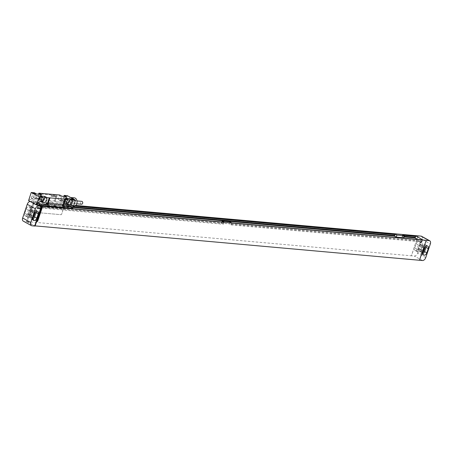 <?xml version="1.0" encoding="UTF-8"?>
<svg xmlns="http://www.w3.org/2000/svg" width="453" height="453" viewBox="0 0 453 453"><rect width="100%" height="100%" fill="white"/><g stroke="black" fill="none" stroke-linecap="round" stroke-linejoin="round"><path stroke-width="0.34" stroke-dasharray="2.27 1.7" d="M30.062 201.415A3.358 2.152 -61.1 0 1 30.566 201.387L33.499 201.653L33.228 202.61L33.499 201.653M41.081 207.044L32.956 202.565L26.568 221.557L23.862 221.313A3.358 2.152 -61.1 0 1 23.284 221.143M25.708 215.962A2.69 1.721 -61.1 0 1 25.249 215.826A2.69 1.721 -61.1 0 1 24.739 213.312L26.166 209.076A2.69 1.721 -61.1 0 1 28.805 206.749L29.168 206.778A2.69 1.721 -61.1 0 1 29.626 206.919A2.69 1.721 -61.1 0 1 30.136 209.433L28.709 213.663A2.69 1.721 -61.1 0 1 26.07 215.996L27.961 217.208A2.69 1.721 -61.1 0 1 27.503 217.072A2.69 1.721 -61.1 0 1 26.993 214.558L28.42 210.322A2.69 1.721 -61.1 0 1 31.064 207.995L31.427 208.023A2.69 1.721 -61.1 0 1 31.886 208.165A2.69 1.721 -61.1 0 1 32.39 210.673L30.968 214.909A2.69 1.721 -61.1 0 1 28.324 217.242L27.961 217.208M27.984 214.388L29.241 210.651A1.614 1.036 -61.1 0 1 31.098 209.337A1.614 1.036 -61.1 0 1 31.404 210.843L30.147 214.58A1.614 1.036 -61.1 0 1 28.284 215.894A1.614 1.036 -61.1 0 1 27.984 214.388L31.591 216.381L32.848 212.644A1.614 1.036 -61.1 0 1 34.711 211.33A1.614 1.036 -61.1 0 1 35.124 212.123M32.69 219.105A2.69 1.721 -61.1 0 1 31.931 219.229L31.574 219.201A2.69 1.721 -61.1 0 1 31.11 219.059A2.69 1.721 -61.1 0 1 30.606 216.551L32.027 212.315A2.69 1.721 -61.1 0 1 34.671 209.982L35.034 210.016A2.69 1.721 -61.1 0 1 35.493 210.152A2.69 1.721 -61.1 0 1 36.178 211.358M32.871 217.763A1.614 1.036 -61.1 0 1 31.897 217.887A1.614 1.036 -61.1 0 1 31.591 216.381M40.844 205.39L33.545 201.676M41.297 205.43L34.671 201.778L29.541 217.032L29.088 216.987L34.218 201.738M75.764 205.43L34.671 201.778M72.939 207.463L45.402 205.011L47.293 206.058L47.99 204.003L46.093 202.961L75.611 205.583M47.99 204.003L40.311 203.323L38.42 202.276L36.84 202.134L36.704 202.542L38.284 202.678L38.42 202.276M43.103 205.588L36.84 202.134M231.704 222.853L231.568 223.255L422.417 240.09L422.173 241.913L417.604 239.388M422.864 239.858L422.728 240.266M224.031 222.168L223.261 223.335L223.578 223.51L223.335 224.224L221.443 223.182L229.116 223.861L229.807 221.806M44.151 206.166L44.015 206.574L223.89 222.576M231.568 223.255L231.251 223.086L230.934 224.02L231.251 224.19L231.013 224.909L229.116 223.861M221.845 221.976L221.443 223.182M44.015 206.574L43.698 206.398L43.38 207.332L43.698 207.508L43.46 208.221L223.335 224.224M43.46 208.221L36.149 204.19L37.729 204.331L39.621 205.379L40.311 203.323M47.293 206.058L43.618 205.73M43.307 205.702L39.621 205.379M404.184 236.93L401.998 236.738L403.895 237.78M231.013 224.909L422.173 241.913M231.251 223.086L422.417 240.09M43.698 206.398L223.578 222.4M230.934 224.02L422.1 241.024M43.38 207.332L223.261 223.335M231.251 224.19L422.417 241.194M43.698 207.508L223.578 223.51M415.056 237.304L415.424 237.338M37.729 204.331L37.967 203.612L38.284 203.788L38.596 202.853L38.284 202.678M36.149 204.19L36.387 203.476L37.967 203.612M401.998 236.738L402.241 236.019L415.107 237.162M394.518 235.481L394.886 235.509M45.402 205.011L45.64 204.297L394.569 235.339M36.387 203.476L38.284 203.788M402.241 236.019L404.376 236.353M45.64 204.297L73.21 206.896M36.704 203.646L37.016 202.712L36.704 202.542M402.558 236.194L402.694 234.682M402.558 235.084L403.595 235.175M45.957 204.473L46.274 203.539L45.957 203.363L75.13 205.956M45.957 203.363L46.093 202.961M37.016 202.712L38.596 202.853M402.87 235.26L403.906 235.35M46.274 203.539L74.915 206.087M41.489 207.061L33.228 202.61M33.454 202.627L27.067 221.619L411.426 255.809L418.13 235.888M36.178 212.491A0.674 0.43 -61.1 0 1 35.94 211.828L37.406 207.468A0.674 0.43 -61.1 0 1 38.063 206.885L62.893 209.093A0.674 0.43 -61.1 0 1 63.137 209.756L61.67 214.116A0.674 0.43 -61.1 0 1 61.008 214.699L36.132 212.468A0.674 0.43 -61.1 0 1 35.895 211.8L37.361 207.446A0.674 0.43 -61.1 0 1 38.018 206.862L62.848 209.071A0.674 0.43 -61.1 0 1 63.092 209.733L61.625 214.093A0.674 0.43 -61.1 0 1 60.962 214.677L36.132 212.468M26.568 221.557L34.688 226.036M418.079 235.883L411.381 255.786L414.314 256.047A3.358 2.152 -61.1 0 0 417.621 253.136L422.23 239.439L430.35 243.918M27.067 221.619L34.751 225.86M421.596 236.296A3.358 2.152 -61.1 0 1 422.23 239.439M416.165 243.771A2.69 1.721 -61.1 0 1 418.81 241.443L419.172 241.472A2.69 1.721 -61.1 0 1 419.631 241.613A2.69 1.721 -61.1 0 1 420.141 244.127L418.714 248.357A2.69 1.721 -61.1 0 1 416.069 250.69L415.707 250.656A2.69 1.721 -61.1 0 1 415.248 250.52A2.69 1.721 -61.1 0 1 414.744 248.006L416.165 243.771L418.425 245.016A2.69 1.721 -61.1 0 1 421.069 242.683L421.426 242.717A2.69 1.721 -61.1 0 1 421.89 242.853A2.69 1.721 -61.1 0 1 422.394 245.367L420.973 249.603A2.69 1.721 -61.1 0 1 418.329 251.936L417.966 251.902A2.69 1.721 -61.1 0 1 417.507 251.766A2.69 1.721 -61.1 0 1 416.998 249.252L418.425 245.016M417.983 249.082L419.24 245.345A1.614 1.036 -61.1 0 1 421.103 244.031A1.614 1.036 -61.1 0 1 421.409 245.537L420.152 249.275A1.614 1.036 -61.1 0 1 418.289 250.588A1.614 1.036 -61.1 0 1 417.983 249.082L421.596 251.075L422.853 247.338A1.614 1.036 -61.1 0 1 424.716 246.024A1.614 1.036 -61.1 0 1 425.129 246.817M422.689 253.799A2.69 1.721 -61.1 0 1 421.936 253.923L421.573 253.895A2.69 1.721 -61.1 0 1 421.114 253.754A2.69 1.721 -61.1 0 1 420.611 251.239L422.032 247.01A2.69 1.721 -61.1 0 1 424.676 244.677L425.039 244.711A2.69 1.721 -61.1 0 1 425.497 244.846A2.69 1.721 -61.1 0 1 426.177 246.053M422.875 252.457A1.614 1.036 -61.1 0 1 421.902 252.581A1.614 1.036 -61.1 0 1 421.596 251.075M41.574 206.109L41.263 207.038M37.118 221.421L29.088 216.987M37.18 221.245L29.541 217.032M36.993 203.765L47.701 204.716M62.395 206.024L73.092 207.01M53.975 205.787A2.418 0.504 -161.4 0 1 55.781 205.951M41.478 200.979L43.278 201.143A2.418 0.504 -161.4 0 1 41.478 200.979L41.223 201.727L28.584 200.605M50.504 201.783L52.31 201.942A2.418 0.504 -161.4 0 1 50.504 201.783L50.249 202.531L43.029 201.891A2.418 0.504 -161.4 0 1 41.223 201.727M72.684 208.221L64.694 203.816L52.055 202.689A2.418 0.504 -161.4 0 1 50.249 202.531M49.989 204.626A13.437 2.809 -161.4 0 1 48.998 204.518L44.269 203.805L47.922 203.924A13.437 2.809 -161.4 0 1 48.816 203.98L62.559 205.203A13.437 2.809 -161.4 0 1 63.556 205.311L68.284 206.024L64.632 205.905A13.437 2.809 -161.4 0 1 63.737 205.849L49.989 204.626L49.473 206.16M49.088 207.304A13.437 2.809 -161.4 0 1 48.097 207.191L43.369 206.483L47.021 206.602A13.437 2.809 -161.4 0 1 47.916 206.659L61.659 207.882A13.437 2.809 -161.4 0 1 62.656 207.989L67.384 208.697L63.726 208.584A13.437 2.809 -161.4 0 1 62.837 208.527L49.088 207.304L49.315 206.63M43.278 201.143L43.029 201.891M52.31 201.942L52.055 202.689M64.694 203.816L65.113 202.57L54.405 201.619A6.716 1.404 18.6 0 0 55.119 201.647L65.113 202.57M29.003 199.36L39.711 200.311A6.716 1.404 18.6 0 1 38.867 200.203L41.172 193.357M54.7 200.362A0.674 0.43 -61.1 0 1 54.037 200.945L40.498 199.739A0.674 0.43 -61.1 0 1 40.255 199.077L41.721 194.716A0.674 0.43 -61.1 0 1 42.384 194.133L55.929 195.339A0.674 0.43 -61.1 0 1 56.166 196.002L54.654 200.334A0.674 0.43 -61.1 0 1 53.998 200.917L40.453 199.716A0.674 0.43 -61.1 0 1 40.209 199.054L41.676 194.694A0.674 0.43 -61.1 0 1 42.339 194.111L55.883 195.317A0.674 0.43 -61.1 0 1 56.121 195.979L54.654 200.334M67.35 195.685L65.045 202.531M72.486 203.318A4.298 3.171 95.1 0 1 69.218 206.007A4.298 3.171 95.1 0 1 66.71 200.13A4.298 3.171 95.1 0 1 69.983 197.44A4.298 3.171 95.1 0 1 72.486 203.318M28.935 199.32L38.867 200.203M55.119 201.647L57.423 194.801M38.703 194.178A2.718 1.744 -61.1 0 1 37.961 196.817A2.718 1.744 -61.1 0 1 35.872 198.046L34.066 197.887A2.718 1.744 -61.1 0 1 33.601 197.746A2.718 1.744 -61.1 0 1 34.134 193.55L36.387 194.796L36.659 193.997M34.4 192.751L34.134 193.55M63.981 196.426A2.718 1.744 -61.1 0 1 63.244 199.065A2.718 1.744 -61.1 0 1 61.149 200.294L59.349 200.135A2.718 1.744 -61.1 0 1 58.879 199.994A2.718 1.744 -61.1 0 1 59.411 195.798L61.665 197.044L61.936 196.245M59.677 195L59.411 195.798M41.172 194.399L40.9 195.198A2.718 1.744 -61.1 0 1 40.306 197.938A2.718 1.744 -61.1 0 1 38.131 199.292L36.325 199.127A2.718 1.744 -61.1 0 1 35.861 198.992A2.718 1.744 -61.1 0 1 36.387 194.796M39.128 194.218L40.9 195.198M36.704 198.012A1.512 0.968 -61.1 0 1 36.444 197.933A1.512 0.968 -61.1 0 1 36.234 196.325A1.512 0.968 -61.1 0 1 37.644 195.209L39.451 195.368A1.512 0.968 -61.1 0 1 39.711 195.447A1.512 0.968 -61.1 0 1 39.921 197.049A1.512 0.968 -61.1 0 1 38.505 198.171L36.704 198.012L40.311 200A1.512 0.968 -61.1 0 1 40.051 199.926A1.512 0.968 -61.1 0 1 39.841 198.318A1.512 0.968 -61.1 0 1 41.257 197.197L42.497 197.31M66.449 196.647L66.183 197.446A2.718 1.744 -61.1 0 1 65.583 200.186A2.718 1.744 -61.1 0 1 63.409 201.54L61.602 201.381A2.718 1.744 -61.1 0 1 61.138 201.24A2.718 1.744 -61.1 0 1 61.665 197.044M61.982 200.26A1.512 0.968 -61.1 0 1 61.721 200.181A1.512 0.968 -61.1 0 1 61.512 198.573A1.512 0.968 -61.1 0 1 62.922 197.457L64.728 197.616A1.512 0.968 -61.1 0 1 64.989 197.695A1.512 0.968 -61.1 0 1 65.198 199.297A1.512 0.968 -61.1 0 1 63.782 200.419L61.982 200.26L65.589 202.248A1.512 0.968 -61.1 0 1 65.328 202.174A1.512 0.968 -61.1 0 1 65.119 200.566A1.512 0.968 -61.1 0 1 66.534 199.45L67.774 199.558M41.064 201.223L39.932 201.121A2.718 1.744 -61.1 0 1 39.468 200.985A2.718 1.744 -61.1 0 1 40 196.783L40.266 195.99M41.104 200.073L40.311 200M66.342 203.471L65.209 203.369A2.718 1.744 -61.1 0 1 64.745 203.233A2.718 1.744 -61.1 0 1 65.277 199.037L65.543 198.238M66.381 202.321L65.589 202.248M42.254 198.029L40 196.783M67.531 200.277L65.277 199.037M64.411 196.466L66.183 197.446M73.505 206.387A4.298 3.171 95.1 0 1 71.002 200.509A4.298 3.171 95.1 0 1 74.269 197.819M76.778 203.595A3.964 2.928 95.1 0 1 72.876 205.798A3.964 2.928 95.1 0 1 71.449 200.656A3.964 2.928 95.1 0 1 75.351 198.448A3.964 2.928 95.1 0 1 76.778 203.595M75.085 202.661A1.444 1.065 95.1 0 1 73.986 203.561A1.444 1.065 95.1 0 1 73.143 201.591A1.444 1.065 95.1 0 1 74.241 200.685A1.444 1.065 95.1 0 1 75.085 202.661M81.523 204.235A1.444 1.065 95.1 0 1 80.685 202.259A1.444 1.065 95.1 0 1 81.778 201.359M34.762 193.867L33.092 193.618L32.984 193.267M31.246 198.131L32.044 198.997L33.205 198.793L31.2 198.029L33.301 198.737L34.887 194.037M73.579 199.824L71.908 199.575L71.8 199.224M70.062 204.088L70.861 204.96L72.027 204.75L70.017 203.986L72.118 204.694L73.703 199.994M37.741 208.595L37.831 208.21L37.741 208.595M37.554 208.742L37.809 207.485L37.859 208.023L38.165 207.514L37.882 208.725L37.554 208.742M38.386 208.573L38.018 208.748L38.414 207.531L38.386 208.573M38.409 208.822L38.822 207.576L38.409 208.822M38.935 208.867L39.439 207.627L38.935 208.867M39.252 208.895L39.643 207.65L39.252 208.895M39.745 208.148L39.654 208.703L39.745 208.148M39.824 208.946L40.085 207.689L40.107 208.182L40.408 207.717L39.824 208.946M40.198 208.98L40.645 207.734L40.198 208.98M40.827 208.561L40.481 208.765L40.691 207.74L40.827 208.561M40.997 208.623L41.161 207.921L40.997 208.623M40.861 208.607L41.308 207.831L41.11 208.788L40.861 208.607M41.551 208.623L41.195 208.827L41.41 207.802L41.382 208.697L41.716 207.831L41.551 208.623M41.574 208.867L41.919 207.848L41.574 208.867M41.733 209.116L41.993 207.859L42.016 208.352L42.316 207.887L41.733 209.116M50.946 196.172L51.5 195.566L51.399 196.211L51.178 195.741L50.946 196.172M51.58 196.228L52.135 195.622L52.033 196.268L51.812 195.798L51.58 196.228M52.214 196.285L52.769 195.679L52.667 196.325L52.446 195.855L52.214 196.285M53.25 195.724L52.961 196.353L53.25 195.724M53.454 196.234L53.782 196.342L53.38 196.325L53.873 195.939L53.488 195.906L53.947 195.843L53.454 196.234M54.32 195.815L54.105 196.761L54.32 195.815M55.221 195.9L54.632 196.477L54.983 196.308L54.751 195.956L55.221 195.9M55.617 196.013L55.181 196.715L55.617 196.013M37.231 205.067L30.566 201.387M24.739 213.312L26.993 214.558M26.07 215.996L28.324 217.242M28.709 213.663L30.968 214.909M30.136 209.433L32.39 210.673M29.168 206.778L31.427 208.023M28.805 206.749L31.064 207.995M26.166 209.076L28.42 210.322M29.241 210.651L32.848 212.644M33.007 219.988L31.574 219.201M32.859 217.791L30.606 216.551M32.854 219.739L31.931 219.229M37.293 211.262L35.034 210.016M36.931 211.228L34.671 209.982M34.286 213.561L32.027 212.315M23.862 221.313L31.982 225.792M422.434 260.526L414.314 256.047M425.741 257.615L417.621 253.136M418.81 241.443L421.069 242.683M414.744 248.006L416.998 249.252M415.707 250.656L417.966 251.902M416.069 250.69L418.329 251.936M418.714 248.357L420.973 249.603M420.141 244.127L422.394 245.367M419.172 241.472L421.426 242.717M419.24 245.345L422.853 247.338M424.291 248.255L422.032 247.01M426.93 245.922L424.676 244.677M422.864 252.485L420.611 251.239M423.011 254.682L421.573 253.895M422.859 254.433L421.936 253.923M427.292 245.956L425.039 244.711M420.152 249.275L423.351 251.041M421.409 245.537L424.716 247.361M30.147 214.58L33.346 216.347M31.404 210.843L34.711 212.667M48.998 204.518L48.477 206.07M48.318 206.54L48.097 207.191M63.737 205.849L63.222 207.378M63.063 207.853L62.837 208.527M64.632 205.905L64.105 207.457M63.947 207.927L63.726 208.584M68.25 206.03L67.661 207.774M67.503 208.244L67.35 208.708M68.024 205.905L67.123 208.584M63.556 205.311L62.656 207.989M62.559 205.203L61.659 207.882M48.816 203.98L47.916 206.659M47.922 203.924L47.021 206.602M44.303 203.799L43.681 205.645M43.607 205.872L43.403 206.477M44.53 203.924L43.941 205.668M43.828 205.99L43.624 206.596M56.71 194.767L54.405 201.619M42.016 193.459L39.711 200.311M34.066 197.887L36.325 199.127M35.872 198.046L38.131 199.292M41.257 197.197L37.644 195.209M41.359 201.908L39.932 201.121M66.636 204.156L65.209 203.369M41.217 199.665L38.505 198.171M43.058 197.361L39.451 195.368M66.534 199.45L62.922 197.457M68.335 199.609L64.728 197.616M66.495 201.913L63.782 200.419M59.349 200.135L61.602 201.381M61.149 200.294L63.409 201.54M27.503 217.072L25.249 215.826M31.886 208.165L29.626 206.919M33.369 220.305L31.11 219.059M37.752 211.398L35.493 210.152M417.507 251.766L415.248 250.52M421.89 242.853L419.631 241.613M423.374 254.999L421.114 253.754M427.751 246.092L425.497 244.846M421.902 252.581L418.289 250.588M424.716 246.024L421.103 244.031M31.897 217.887L28.284 215.894M34.711 211.33L31.098 209.337M68.284 206.024L67.695 207.78M67.537 208.25L67.384 208.697M44.269 203.805L43.652 205.639M43.579 205.855L43.369 206.483M35.861 198.992L33.601 197.746M40.051 199.926L36.444 197.933M41.727 202.225L39.468 200.985M67.004 204.479L64.745 203.233M43.318 197.44L39.711 195.447M65.328 202.174L61.721 200.181M68.596 199.688L64.989 197.695M61.138 201.24L58.879 199.994M69.218 206.007L73.386 206.375M73.986 203.561L76.738 203.81M74.241 200.685L76.993 200.928M69.983 197.44L70.64 197.497M34.847 194.071L35.294 193.861M32.792 193.38L32.559 192.938M31.2 198.029L32.786 193.329M73.663 200.033L74.116 199.818M71.608 199.343L71.376 198.901M70.017 203.986L71.602 199.286"/><path stroke-width="0.68" d="M30.77 222.48L35.379 208.782L27.259 204.303L22.65 218.001L30.77 222.48A3.358 2.152 118.9 0 0 31.404 225.622A3.358 2.152 118.9 0 0 31.982 225.792L34.688 226.036L41.081 207.044L41.574 206.109L42.254 206.166L40.844 205.39M41.619 206.132L38.686 205.872A3.358 2.152 118.9 0 0 35.379 208.782M27.259 204.303A3.358 2.152 -61.1 0 1 30.062 201.415M31.404 225.622L23.284 221.143A3.358 2.152 -61.1 0 1 22.65 218.001M36.178 211.358A2.69 1.721 -61.1 0 1 36.002 212.667L34.575 216.902A2.69 1.721 -61.1 0 1 32.69 219.105M35.124 212.123A1.614 1.036 -61.1 0 1 35.017 212.836L33.76 216.574A1.614 1.036 -61.1 0 1 32.871 217.763M33.828 220.447A2.69 1.721 -61.1 0 1 33.369 220.305A2.69 1.721 -61.1 0 1 32.859 217.791L34.286 213.561A2.69 1.721 -61.1 0 1 36.931 211.228L37.293 211.262A2.69 1.721 -61.1 0 1 37.752 211.398A2.69 1.721 -61.1 0 1 38.256 213.912L36.835 218.148A2.69 1.721 -61.1 0 1 34.19 220.475L33.007 219.988M419.501 260.265L426.205 240.345L429.138 240.605A3.358 2.152 118.9 0 1 429.716 240.775A3.358 2.152 118.9 0 1 430.35 243.918L425.741 257.615A3.358 2.152 118.9 0 1 422.434 260.526L34.751 225.86M426.205 240.345L419.455 260.243M41.297 205.43L42.707 206.206L426.16 240.316M429.716 240.775L421.596 236.296A3.358 2.152 -61.1 0 0 421.018 236.121L75.764 205.43M43.103 205.588L44.151 206.166L224.031 222.168L222.134 221.126L221.845 221.976M72.939 207.463L394.325 236.053L396.222 237.1L403.895 237.78L404.586 235.724L402.694 234.682L415.554 235.826L422.864 239.858L231.704 222.853L229.807 221.806L222.134 221.126M404.586 235.724L396.913 235.045L395.016 233.997L75.611 205.583M43.618 205.73L43.307 205.702M404.184 236.93L414.863 237.882L415.056 237.304M417.604 239.388L414.863 237.882M404.376 236.353L415.424 237.338L415.554 235.826M394.325 236.053L394.518 235.481M73.21 206.896L394.886 235.509L395.016 233.997M403.595 235.175L415.418 236.228M75.13 205.956L394.88 234.405M403.906 235.35L415.735 236.404M74.915 206.087L395.197 234.575M396.222 237.1L396.913 235.045M35.096 226.053L41.314 207.044M426.177 246.053A2.69 1.721 -61.1 0 1 426.007 247.361L424.58 251.596A2.69 1.721 -61.1 0 1 422.689 253.799M425.129 246.817A1.614 1.036 -61.1 0 1 425.016 247.531L423.759 251.268A1.614 1.036 -61.1 0 1 422.875 252.457M424.291 248.255A2.69 1.721 -61.1 0 1 426.93 245.922L427.292 245.956A2.69 1.721 -61.1 0 1 427.751 246.092A2.69 1.721 -61.1 0 1 428.261 248.606L426.834 252.842A2.69 1.721 -61.1 0 1 424.195 255.169L423.832 255.135A2.69 1.721 -61.1 0 1 423.374 254.999A2.69 1.721 -61.1 0 1 422.864 252.485L424.291 248.255M42.707 206.206L37.571 221.46L37.118 221.421L42.254 206.166M37.571 221.46L37.18 221.245M42.191 202.366L43.998 202.525A2.718 1.744 -61.1 0 0 46.172 201.177A2.718 1.744 -61.1 0 0 46.767 198.431L47.038 197.638L49.292 197.836L46.987 204.688L37.061 203.805L39.366 196.953L42.525 197.236L42.254 198.029A2.718 1.744 -61.1 0 0 41.727 202.225A2.718 1.744 -61.1 0 0 42.191 202.366L41.359 201.908M67.469 204.614L69.275 204.779A2.718 1.744 -61.1 0 0 71.449 203.425A2.718 1.744 -61.1 0 0 72.044 200.679L72.316 199.886L75.475 200.164L73.171 207.015L63.239 206.132L65.543 199.28L67.803 199.484L67.531 200.277A2.718 1.744 -61.1 0 0 67.004 204.479A2.718 1.744 -61.1 0 0 67.469 204.614L66.636 204.156M65.543 199.28A6.716 1.404 18.6 0 0 64.7 199.173L50.006 197.87A6.716 1.404 18.6 0 0 49.292 197.836M47.038 197.638L44.779 196.392L44.513 197.185A2.718 1.744 -61.1 0 1 43.918 199.932A2.718 1.744 -61.1 0 1 41.738 201.285L41.064 201.223M42.525 197.236L40.266 195.99L44.779 196.392M39.366 196.953L31.24 192.474L34.4 192.751L36.659 193.997L41.172 194.399L38.913 193.154L41.172 193.357A6.716 1.404 18.6 0 0 42.016 193.459L56.71 194.767A6.716 1.404 18.6 0 0 57.423 194.801L59.677 195L61.936 196.245L66.449 196.647L64.19 195.402L67.35 195.685L75.475 200.164M72.316 199.886L70.056 198.641L69.79 199.433A2.718 1.744 -61.1 0 1 69.196 202.18A2.718 1.744 -61.1 0 1 67.016 203.533L66.342 203.471M67.803 199.484L65.543 198.238L70.056 198.641M34.943 193.425A1.478 0.311 -161.4 0 1 35.294 193.861A1.478 0.311 -161.4 0 1 32.956 193.25A1.478 0.311 -161.4 0 1 32.559 192.938A1.478 0.311 -161.4 0 1 33.318 192.848A1.478 0.311 -161.4 0 1 34.943 193.425M73.76 199.388A1.478 0.311 -161.4 0 1 74.116 199.818A1.478 0.311 -161.4 0 1 71.772 199.212A1.478 0.311 -161.4 0 1 71.376 198.901A1.478 0.311 -161.4 0 1 72.135 198.805A1.478 0.311 -161.4 0 1 73.76 199.388M50.006 197.87L47.701 204.716A6.716 1.404 18.6 0 0 46.987 204.688M37.061 203.805L36.574 205.011L53.726 206.534L53.975 205.787L55.781 205.951L55.532 206.698L72.684 208.221L73.092 207.01M53.726 206.534A2.418 0.504 -161.4 0 1 55.532 206.698M36.574 205.011L28.584 200.605L31.24 192.474M63.239 206.132A6.716 1.404 18.6 0 0 62.395 206.024L64.7 199.173M38.913 193.154L38.647 193.952A2.718 1.744 -61.1 0 1 38.703 194.178M64.19 195.402L63.924 196.2A2.718 1.744 -61.1 0 1 63.981 196.426M38.647 193.952L39.128 194.218M42.497 197.31L43.058 197.361A1.512 0.968 -61.1 0 1 43.318 197.44A1.512 0.968 -61.1 0 1 43.528 199.043A1.512 0.968 -61.1 0 1 42.118 200.164L41.104 200.073M67.774 199.558L68.335 199.609A1.512 0.968 -61.1 0 1 68.596 199.688A1.512 0.968 -61.1 0 1 68.805 201.291A1.512 0.968 -61.1 0 1 67.395 202.412L66.381 202.321M46.767 198.431L44.513 197.185M72.044 200.679L69.79 199.433M63.924 196.2L64.411 196.466M70.64 197.497L74.269 197.819A4.298 3.171 95.1 0 1 76.778 203.697A4.298 3.171 95.1 0 1 73.505 206.387L73.386 206.375M76.993 200.928L81.778 201.359A1.444 1.065 95.1 0 1 82.622 203.329A1.444 1.065 95.1 0 1 81.523 204.235L76.738 203.81M32.984 193.267L34.762 193.867M71.8 199.224L73.579 199.824M38.686 205.872L37.231 205.067M34.19 220.475L32.854 219.739M36.835 218.148L34.575 216.902M38.256 213.912L36.002 212.667M421.018 236.121L429.138 240.605M423.832 255.135L423.011 254.682M424.195 255.169L422.859 254.433M426.834 252.842L424.58 251.596M428.261 248.606L426.007 247.361M423.351 251.041L423.759 251.268M424.716 247.361L425.016 247.531M33.346 216.347L33.76 216.574M34.711 212.667L35.017 212.836M48.477 206.07L48.318 206.54M49.473 206.16L49.315 206.63M63.222 207.378L63.063 207.853M64.105 207.457L63.947 207.927M67.661 207.774L67.503 208.244M43.941 205.668L43.828 205.99M43.998 202.525L41.738 201.285M69.275 204.779L67.016 203.533M42.118 200.164L41.217 199.665M67.395 202.412L66.495 201.913M67.695 207.78L67.537 208.25"/></g></svg>
